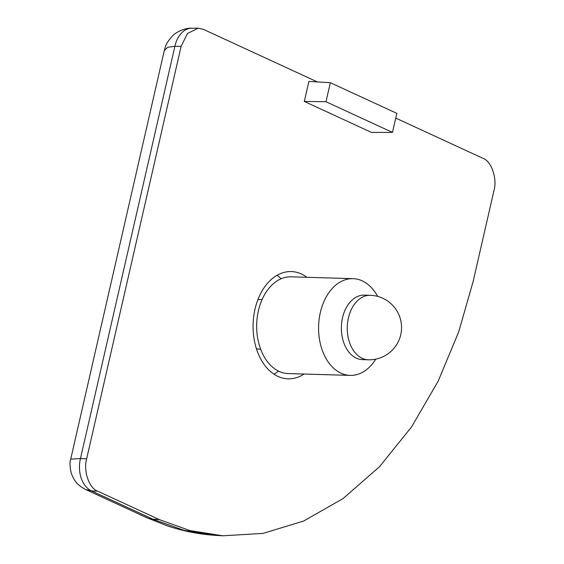 <?xml version="1.0" encoding="UTF-8"?>
<svg xmlns="http://www.w3.org/2000/svg" width="564" height="564" viewBox="0 0 564 564"><rect width="100%" height="100%" fill="white"/><g stroke="black" fill="none" stroke-linecap="round" stroke-linejoin="round"><path stroke-width="0.85" d="M348.89 352.126A32.261 22.003 91.7 0 0 362.433 359.62L368.334 359.797A32.261 22.003 -88.3 0 1 354.784 352.303A32.261 22.003 -88.3 0 1 352.726 306.872A32.261 22.003 -88.3 0 1 370.238 295.303L364.344 295.127A32.261 22.003 91.7 0 0 342.954 316.073A32.261 22.003 91.7 0 0 348.89 352.126M375.772 359.155A48.391 33.001 -88.3 0 1 350.166 375.398A48.391 33.001 -88.3 0 1 329.841 364.154A48.391 33.001 -88.3 0 1 320.944 310.073A48.391 33.001 -88.3 0 1 353.029 278.658A48.391 33.001 -88.3 0 1 373.347 289.896A48.391 33.001 -88.3 0 1 377.626 296.382M353.029 278.658L291.116 276.825A48.391 33.001 91.7 0 0 259.038 308.24A48.391 33.001 91.7 0 0 267.935 362.328A48.391 33.001 91.7 0 0 288.26 373.572L350.166 375.398M256.394 348.651A24.844 16.941 91.7 0 0 259.468 349.158L260.638 349.194M262.112 299.533L260.942 299.498A24.844 16.941 91.7 0 0 257.84 299.822M277.009 275.317A54.363 37.076 -88.3 0 1 281.14 278.764M278.419 371.041A54.363 37.076 -88.3 0 1 274.083 374.242M395.752 118.095L482.904 158.301C491.406 161.008 497.483 178.781 493.944 190.618L473.133 281.499L458.68 331.935L438.179 381.13L411.635 426.814L379.579 466.654L343.081 498.555L303.643 521.037L263.014 533.396L222.921 535.8L189.955 530.583L159.245 519.571L97.685 491.173L91.509 490.884L152.872 519.197L183.97 530.322L216.456 535.419C200.001 534.439 183.85 531.33 167.987 526.085L146.816 517.724A32.261 22.659 -65.2 0 0 152.872 519.197L159.245 519.571M164.279 50.605L167.741 47.256L174.889 46.304A25.81 17.822 90 0 1 191.887 28.2L191.887 28.2C185.619 27.636 175.573 32.275 172.626 35.849C165.033 44.119 165.435 47.277 164.279 50.605L70.712 459.131L80.469 458.567A25.81 18.006 92.6 0 0 91.509 490.884L85.629 489.496L146.816 517.724M304.059 374.038A53.658 36.597 -88.3 0 1 288.697 378.846A53.658 36.597 -88.3 0 1 277.96 376.399A53.658 36.597 -88.3 0 1 253.751 316.143A53.658 36.597 -88.3 0 1 291.87 271.587A53.658 36.597 -88.3 0 1 301.416 273.991A53.658 36.597 -88.3 0 1 306.915 277.291M191.887 28.2L198.218 28.2L203.456 29.377L317.356 81.921M198.218 28.2L187.481 33.466L181.136 46.304L174.889 46.304L80.469 458.567L86.644 458.849L181.136 46.304M86.644 458.849C83.112 470.693 89.182 488.466 97.685 491.173M330.342 82.689L308.896 81.427L304.313 101.435L371.464 132.42L392.474 132.406L396.837 113.364L330.342 82.689L325.978 101.731L392.474 132.406M325.978 101.731L304.313 101.435M368.334 359.797A32.261 32.261 0 0 0 394.469 307.38A32.261 32.261 0 0 0 370.238 295.303M216.449 535.419L222.921 535.8M85.629 489.496C76.14 484.405 74.011 480.218 71.177 472.963C69.781 466.125 69.626 461.514 70.712 459.131"/></g></svg>
